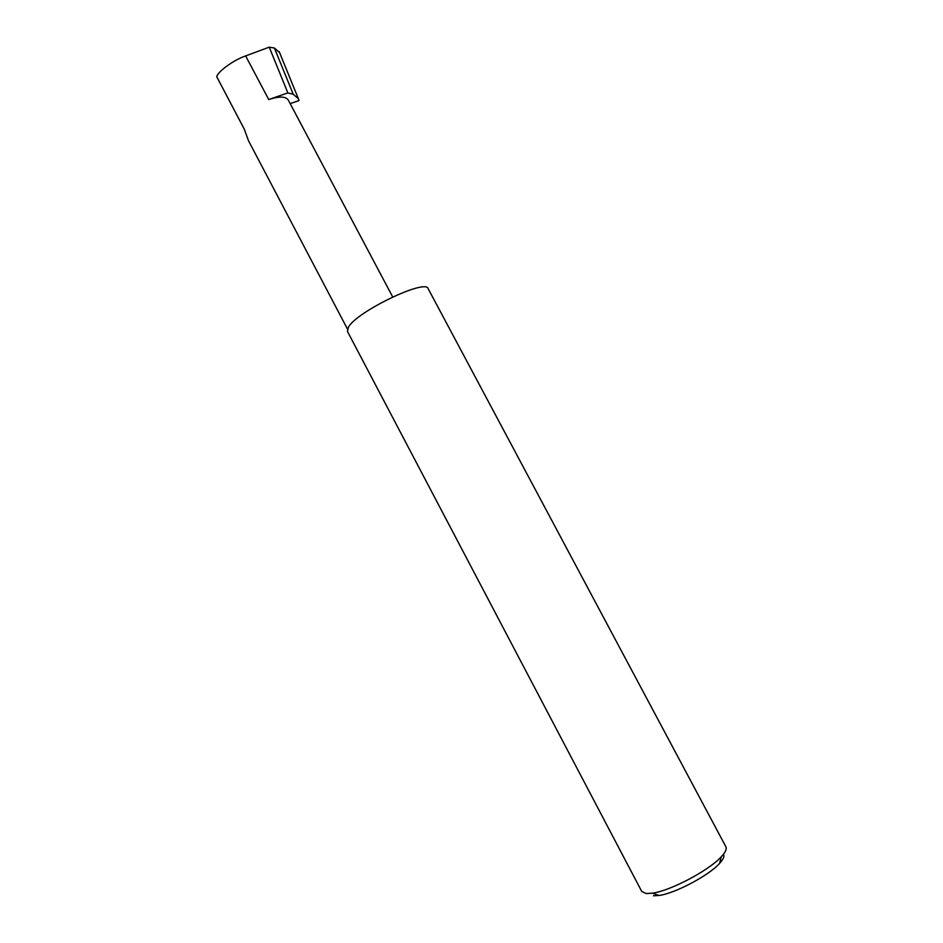 <?xml version="1.0" encoding="UTF-8"?>
<svg xmlns="http://www.w3.org/2000/svg" width="943" height="943" viewBox="0 0 943 943"><rect width="100%" height="100%" fill="white"/><g stroke="black" fill="none" stroke-linecap="round" stroke-linejoin="round"><path stroke-width="1.41" d="M347.472 329.06L248.551 140.849L244.213 129.002L216.737 76.748C217.927 71.397 233.852 59.869 245.651 55.92L269.238 47.15L274.389 48.022L293.238 94.276L298.365 98.661L299.049 100.536L290.185 103.647M641.723 891.418L646.155 893.54L652.438 893.174C670.567 890.77 709.171 870.33 721.348 856.692C725.462 852.248 726.982 848.959 725.921 846.838L428.169 288.711C426.047 278.315 356.631 311.65 348.403 327.197L347.46 331.453L641.723 891.418M392.701 296.939L288.228 99.97C285.694 96.316 279.187 96.162 268.72 99.534L287.851 92.897L293.238 94.276M287.851 92.897L269.238 47.15M274.389 48.022L279.588 52.631M723.399 854.323C724.695 856.209 723.411 859.25 719.544 863.446C708.818 875.528 675.058 893.398 659.039 895.485L653.464 895.791M268.72 99.534L245.651 55.92M719.544 863.446L721.348 856.692M659.039 895.485L652.438 893.174M298.365 98.661L279.152 51.559"/></g></svg>
